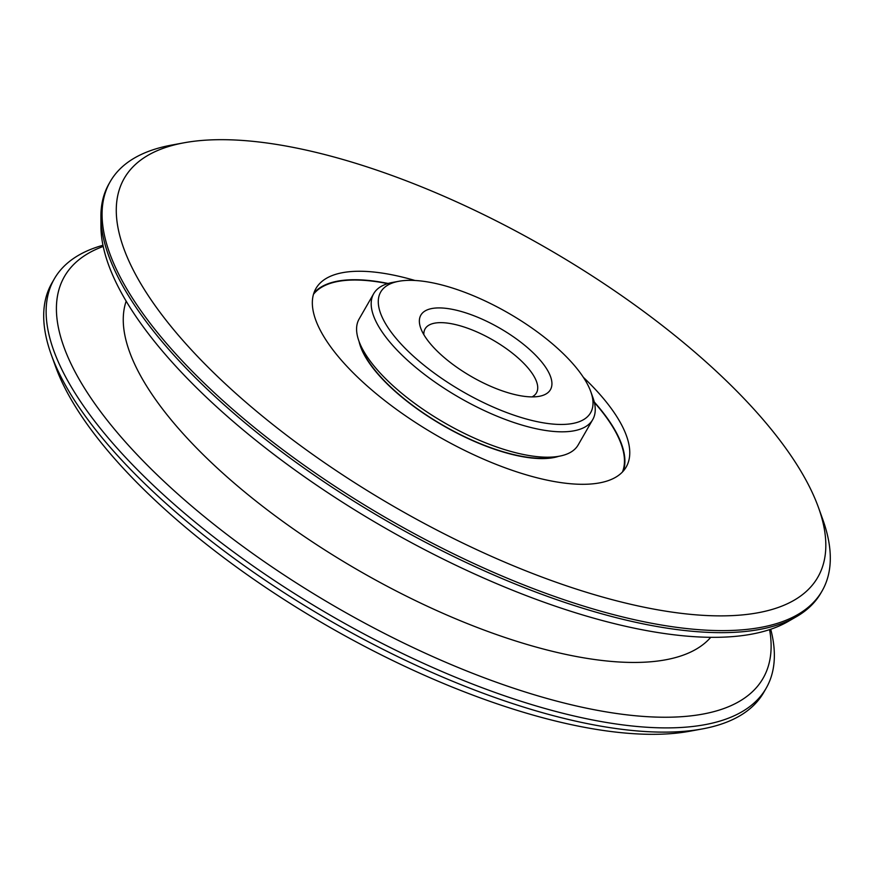 <?xml version="1.0" encoding="UTF-8"?>
<svg xmlns="http://www.w3.org/2000/svg" width="874" height="874" viewBox="0 0 874 874"><rect width="100%" height="100%" fill="white"/><g stroke="black" fill="none" stroke-linecap="round" stroke-linejoin="round"><path stroke-width="1.31" d="M702.215 728.949L689.804 731.232A400.052 150.077 -150.1 0 1 579.036 726.261A400.052 150.077 -150.1 0 1 55.543 366.512L51.26 354.636A410.572 154.021 29.9 0 0 588.541 723.858A410.572 154.021 29.9 0 0 702.215 728.949A410.572 154.021 29.9 0 0 763.745 692.426L766.17 688.199A410.572 154.021 -150.1 0 1 590.966 719.63A410.572 154.021 -150.1 0 1 195.153 522.117A410.572 154.021 -150.1 0 1 54.319 278.861A410.572 154.021 -150.1 0 1 102.968 245.277M54.319 278.861L51.883 283.089A410.572 154.021 29.9 0 0 51.26 354.636M103.219 246.446A402.947 151.158 29.9 0 0 161.319 478.854A402.947 151.158 29.9 0 0 591.13 709.12A402.947 151.158 29.9 0 0 769.59 629.63M796.389 616.716L787.922 621.589A405.547 152.142 -150.1 0 1 639.113 629.16A405.547 152.142 -150.1 0 1 100.947 226.563L100.903 216.796A410.572 154.021 29.9 0 0 645.733 624.386A410.572 154.021 29.9 0 0 796.389 616.716A410.572 154.021 29.9 0 0 820.937 592.954L822.117 590.911A410.572 154.021 -150.1 0 1 646.913 622.343A410.572 154.021 -150.1 0 1 251.1 424.83A410.572 154.021 -150.1 0 1 110.255 181.573A410.572 154.021 -150.1 0 1 171.785 145.051L184.196 142.768A400.052 150.077 29.9 0 0 206.81 365.944A400.052 150.077 29.9 0 0 647.142 607.823A400.052 150.077 29.9 0 0 818.457 507.488A400.052 150.077 29.9 0 0 294.964 147.739A400.052 150.077 29.9 0 0 184.196 142.768M110.255 181.573L109.086 183.616A410.572 154.021 29.9 0 0 100.903 216.796M414.975 280.478A178.973 67.134 29.9 0 0 392.273 274.862A178.973 67.134 29.9 0 0 315.907 288.562A178.973 67.134 29.9 0 0 377.295 394.6A178.973 67.134 29.9 0 0 549.833 480.7A178.973 67.134 29.9 0 0 626.199 467A178.973 67.134 29.9 0 0 583.351 377.306M623.359 470.988A178.973 67.134 29.9 0 0 594.265 401.996M388.143 283.471A178.973 67.134 29.9 0 0 387.411 283.329A178.973 67.134 29.9 0 0 313.886 293.03M818.457 507.488L822.74 519.364A410.572 154.021 -150.1 0 1 822.117 590.911M770.726 629.247A410.572 154.021 -150.1 0 1 766.17 688.199M313.482 294.287A178.471 66.948 -150.1 0 1 387.63 283.613A178.471 66.948 -150.1 0 1 387.652 283.613A178.471 66.948 -150.1 0 0 387.63 283.613A178.471 66.948 -150.1 0 0 313.482 294.287M594.386 402.488A178.471 66.948 -150.1 0 1 622.474 471.96A178.471 66.948 -150.1 0 0 594.386 402.488M519.702 456.152A121.562 45.601 29.9 0 0 558.748 456.304A121.562 45.601 29.9 0 1 519.702 456.152A121.562 45.601 29.9 0 1 359.072 341.494A121.562 45.601 29.9 0 0 519.702 456.152M578.85 370.991A121.071 45.415 29.9 0 0 398.839 281.275A121.071 45.415 29.9 0 0 392.437 333.813A121.071 45.415 29.9 0 0 523.646 418.242A121.071 45.415 29.9 0 0 590.78 391.65A121.071 45.415 29.9 0 0 578.85 370.991M590.78 391.65L592.922 397.594A126.337 47.393 -150.1 0 1 592.725 419.607A126.337 47.393 -150.1 0 1 500.343 417.532A126.337 47.393 -150.1 0 1 385.947 337.233A126.337 47.393 -150.1 0 1 373.701 293.653A126.337 47.393 -150.1 0 1 392.623 282.422L398.839 281.275M452.743 309.418A74.749 28.044 -150.1 0 1 535.019 354.615A74.749 28.044 -150.1 0 1 539.247 396.315A74.749 28.044 -150.1 0 1 518.544 395.387A74.749 28.044 -150.1 0 1 420.733 328.165A74.749 28.044 -150.1 0 1 452.743 309.418M532.058 396.894A64.217 24.09 29.9 0 0 536.45 392.874A64.217 24.09 29.9 0 0 514.425 354.822A64.217 24.09 29.9 0 0 452.514 323.937A64.217 24.09 29.9 0 0 425.114 328.853A64.217 24.09 29.9 0 0 423.846 334.666M373.701 293.653L359.105 319.032A126.337 47.393 29.9 0 0 358.908 341.046A126.337 47.393 29.9 0 0 371.363 362.612A126.337 47.393 29.9 0 0 559.207 456.228A126.337 47.393 29.9 0 0 578.14 444.986L592.725 419.607M559.207 456.228L553.002 457.364A121.071 45.415 -150.1 0 1 372.979 367.648A121.071 45.415 -150.1 0 1 361.049 346.989L358.908 341.046M126.173 301.169A338.063 126.817 29.9 0 0 254.88 500.223A338.063 126.817 29.9 0 0 571.869 655.642A338.063 126.817 29.9 0 0 710.748 637.321"/></g></svg>
